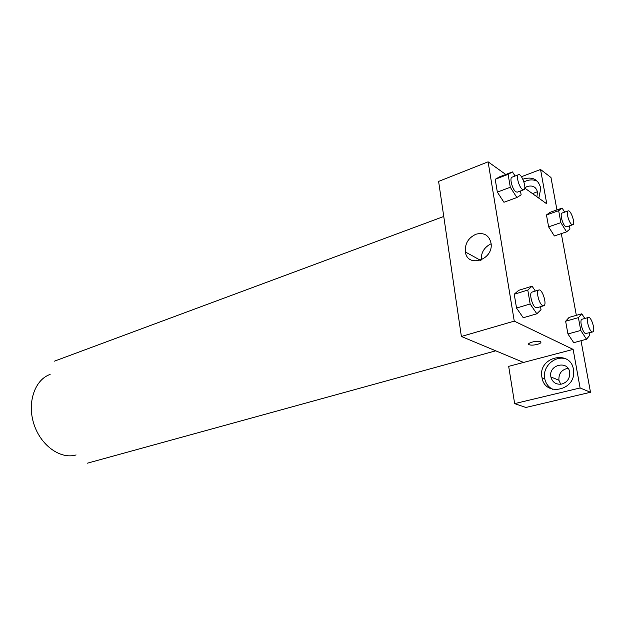<?xml version="1.0" encoding="UTF-8"?>
<svg xmlns="http://www.w3.org/2000/svg" width="625" height="625" viewBox="0 0 625 625"><rect width="100%" height="100%" fill="white"/><g stroke="black" fill="none" stroke-linecap="round" stroke-linejoin="round"><path stroke-width="0.94" d="M76.102 454.945C60.609 459.633 40.766 445.648 33.922 424.109C26.883 402.633 34.805 379.688 50.117 374.438M523.57 362.438L508.68 366.359L514.648 403.625L580.109 387.969L573.125 349.391L523.57 362.438L461.383 336.469L438.609 181.414L488.102 161.828L505.773 174.484M537.422 191.711L532.523 193.633M568.008 368.266C561.562 369.672 558.531 373.672 558.922 380.258L560.719 384.25M514.648 403.625L525.875 407.469L590.5 392.273L581.016 340.711M576.344 315.352L561.305 233.609M556.945 209.914L550.977 177.5L540.547 169.484L546.766 203.836L524.75 188.07M524.789 187.766L527.188 186.508C532.703 185.047 536.141 186.898 537.477 192.078L536.898 196.766M537.445 181.305C533.234 179.242 528.727 179.453 523.922 181.945M522.844 179.195C532.461 176.234 538.438 179.297 540.781 188.391L538.836 198.156M561.891 384.039C556.125 384.852 552.461 382.484 550.883 376.945C548.102 364.547 568.656 359.789 569.758 372.758C569.883 378.453 567.258 382.211 561.891 384.039M566.281 359.023C555.242 354.789 542.195 366.656 544.688 378.391L544.789 378.953C545.852 383.602 548.422 387.031 552.516 389.25M541.938 377.273C537.508 356.445 572.133 348.82 573.578 370.828C576.039 390.578 544.969 397 542.039 377.836L541.938 377.273M580.109 387.969L590.5 392.273M521.43 176.719L540.547 169.484M569.383 225.883L569.969 229.031L566.57 231.852L554.352 235.945L548.617 226.852L546.469 214.961L550.055 212.312M520.469 190.977L521.133 194.844L516.875 197.531L503.945 202.266L497.336 192.117L495.211 179.289L499.688 176.797L512.477 171.914L515.078 176.023M540.516 306.719L541.023 309.664L536.836 313.797L523.25 317.75L516.531 308.047L514.242 294.227L518.664 290.32M589.391 332.844L589.836 335.195L586.523 339.234L573.742 342.672L567.93 333.961L565.633 321.227L569.141 317.375L581.797 313.805L584.82 318.477M573.125 349.391L514.258 321.117L488.102 161.828M476.023 234.203C484.203 232.227 489.227 235.305 491.086 243.43C493.531 259.961 467.484 268.266 465.391 251.977C464.758 243.727 468.297 237.805 476.023 234.203M514.258 321.117L461.383 336.469M491.117 243.758C484.273 247.164 480.992 252.57 481.266 259.984M528.625 344.188L529.195 344.75C531.102 345.352 533.812 345.234 537.344 344.383C533.812 345.234 531.102 345.359 529.203 344.75C525.555 343.352 537.258 340.094 540.391 341.648C541.656 342.461 540.641 343.375 537.344 344.383C540.641 343.367 541.656 342.461 540.391 341.648M536.836 313.797L530.156 303.984L527.789 290.062L532.094 286.195L535.359 291.07M538.836 290.008L532.008 292.094C528.82 292.594 532.078 306.07 535.773 307.633L536.859 307.797L543.703 305.781C547.43 305.07 542.328 288.555 538.836 290.008C535.68 290.5 538.969 304.031 542.633 305.609L543.703 305.781M532.094 286.195L518.672 290.344L514.242 294.227L516.531 308.047L530.156 303.984M527.789 290.062L514.242 294.227M516.875 197.531L510.305 187.258L508.109 174.352L512.477 171.914M518.5 174.719L512 177.195C509.258 177.797 512.422 189.703 515.891 191.812L517.289 192.148L523.805 189.742C527.195 188.875 521.648 173.141 518.5 174.719C515.789 175.312 518.977 187.266 522.422 189.391L523.805 189.742M510.305 187.258L497.336 192.117L495.211 179.289L499.695 176.812M508.109 174.352L495.211 179.289M586.523 339.234L580.766 330.453L578.398 317.633L581.797 313.805M588.43 317.469L582 319.266C579.273 319.602 582.336 332.266 585.469 333.562L592.719 331.945C595.844 331.453 591.352 316.297 588.43 317.469C585.727 317.797 588.82 330.5 591.922 331.812L592.719 331.945M580.766 330.453L567.93 333.961L565.633 321.227L569.148 317.391M578.398 317.633L565.633 321.227M566.57 231.852L560.867 222.664L558.664 210.695L562.156 208.094L564.633 212.141M568.18 210.914L562.039 213.047C559.641 213.469 562.602 224.758 565.586 226.547L566.633 226.812L572.781 224.734C575.672 224.109 570.844 209.641 568.18 210.914C565.812 211.328 568.789 222.656 571.742 224.461L572.781 224.734M562.156 208.094L550.062 212.328L546.469 214.961L548.617 226.852L560.867 222.664M558.664 210.695L546.469 214.961M443.758 216.469L54.5 361.141M495.734 350.82L87.43 463.172M558.922 380.258L550.883 376.945M542.039 377.836L544.789 378.953M465.391 251.977L480.492 260.297"/></g></svg>
